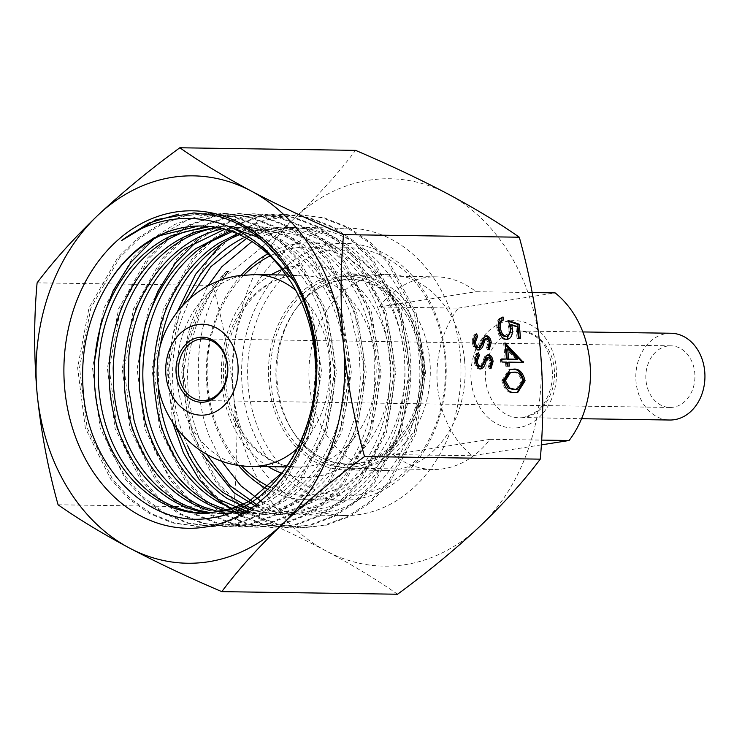 <?xml version="1.0" encoding="UTF-8"?>
<svg xmlns="http://www.w3.org/2000/svg" width="742" height="742" viewBox="0 0 742 742"><rect width="100%" height="100%" fill="white"/><g stroke="black" fill="none" stroke-linecap="round" stroke-linejoin="round"><path stroke-width="0.56" stroke-dasharray="3.71 2.78" d="M424.081 359.647A98.065 78.105 -89.2 0 0 347.961 273.798A98.065 78.105 -89.2 0 0 268.947 384.059A98.065 78.105 -89.2 0 0 345.067 469.909A98.065 78.105 -89.2 0 0 424.081 359.647M464.575 360.25A98.065 78.105 -89.2 0 0 388.456 274.401A98.065 78.105 -89.2 0 0 309.442 384.653A98.065 78.105 -89.2 0 0 385.562 470.502A98.065 78.105 -89.2 0 0 464.575 360.25M221.274 460.893L209.17 435.99C203.633 421.215 200.201 405.624 198.893 389.235L198.355 373.041C197.697 334.048 207.723 300.167 228.434 271.387C203.327 296.698 188.366 330.607 183.552 373.124L192.057 432.048L217.629 481.994L235.65 501.23L256.315 515.588L278.807 524.585L302.282 527.868L326.192 525.206L349.269 516.664L370.583 502.501L389.318 483.311L416.188 432.901L425.667 373.105L416.16 313.013L388.966 261.759L369.887 242.003L348.081 227.173L324.347 217.898L297.737 214.475L322.492 217.87L346.226 227.145L368.023 241.975L387.111 261.731L414.296 312.985L423.803 373.078L414.333 432.874L387.463 483.283L368.718 502.473L347.414 516.636L324.337 525.178L300.417 527.84L276.952 524.557L254.46 515.56L233.795 501.202L215.774 481.966L190.202 432.02L181.697 373.096L183.552 373.124M206.693 454.336L198.272 435.823C192.725 421.048 189.303 405.466 187.995 389.077L187.494 372.883C189.776 333.946 202.798 300.102 226.579 271.359C201.462 296.67 186.502 330.58 181.697 373.096M198.837 446.545C190.62 428.82 185.685 409.64 184.016 389.021L183.756 385.154C182.578 363.098 185.277 341.682 191.863 320.896L207.723 286.06M251.965 241.549L267.491 234.064L303.84 227.516L320.062 229.148C337.851 232.561 354.157 240.547 368.978 253.124C383.744 265.812 395.588 281.812 404.492 301.131C411.94 317.437 416.698 334.846 418.776 353.359L419.61 363.385C420.76 385.525 418.052 406.811 411.467 427.253C404.789 447.639 394.948 465.123 381.945 479.722C368.867 494.209 353.971 504.347 337.258 510.134L307.04 514.985L286.727 512.295L262.724 502.492M460.179 353.971A143.698 114.454 -89.2 0 0 348.638 228.165A143.698 114.454 -89.2 0 0 232.849 389.736A143.698 114.454 -89.2 0 0 344.39 515.542A143.698 114.454 -89.2 0 0 460.179 353.971M246.622 238.358L256.593 233.906L292.942 227.358L309.164 228.99C326.944 232.394 343.249 240.389 358.08 252.966C372.836 265.655 384.681 281.654 393.594 300.964C401.032 317.279 405.8 334.688 407.877 353.201L408.712 363.228C409.853 385.367 407.145 406.653 400.569 427.086C393.881 447.472 384.041 464.965 371.046 479.555C357.959 494.051 343.064 504.18 326.359 509.967L296.132 514.818L275.829 512.138L258.392 505.794M187.939 446.387C179.722 428.663 174.778 409.482 173.118 388.854L172.849 384.987C171.671 362.94 174.37 341.524 180.955 320.739L189.952 298.386M177.06 428.82L169.992 397.155L169.148 388.799C167.692 369.739 169.204 350.947 173.674 332.425L182.699 305.444M243.135 238.043L265.636 229.835L288.972 227.293L295.214 227.59C313.18 229.111 329.977 235.353 345.614 246.307C361.206 257.391 374.107 272.091 384.31 290.391C394.429 308.783 400.865 328.947 403.648 350.873L403.908 353.136C406.208 374.348 404.863 395.115 399.901 415.455C394.623 436.5 386.016 455.022 374.061 471.003C362.003 486.863 347.859 498.605 331.6 506.22L292.163 514.763L281.376 513.937L256.88 506.869M239.323 234.648L278.065 227.135L284.316 227.432C302.272 228.953 319.079 235.186 334.716 246.149C350.298 257.233 363.2 271.924 373.411 290.224C383.521 308.626 389.967 328.78 392.741 350.706L393.01 352.979C395.3 374.181 393.965 394.957 388.993 415.297C383.725 436.342 375.109 454.855 363.153 470.836C351.105 486.706 336.951 498.438 320.692 506.053L281.264 514.596L270.468 513.779L252.976 509.494M158.25 388.641L159.354 350.391M237.384 233.786L270.301 227.089L274.095 227.071L298.544 230.641L321.833 240.408C338.12 249.813 351.986 263.095 363.432 280.244C374.756 297.514 382.557 316.927 386.842 338.5L389.04 352.914C390.886 369.878 390.375 386.675 387.528 403.333C383.707 424.897 376.389 444.3 365.565 461.543C354.648 478.673 341.339 491.927 325.645 501.295L302.04 511.368L277.295 514.54L251.659 510.338M232.023 231.652L259.403 226.931L263.197 226.913L287.636 230.484L310.935 240.25C327.222 249.655 341.088 262.937 352.524 280.086C363.849 297.347 371.659 316.769 375.934 338.343L378.132 352.756C379.978 369.711 379.477 386.517 376.621 403.166C372.809 424.73 365.491 444.133 354.667 461.376C343.741 478.516 330.431 491.77 314.747 501.138L291.142 511.21L266.387 514.382L248.459 512.268M230.066 230.966L245.407 227.655L259.227 226.848L297.69 235.474C314.571 243.116 329.3 254.877 341.877 270.774C354.361 286.774 363.469 305.305 369.201 326.378L374.163 352.7L374.32 390.96C372.011 412.895 366.047 433.04 356.42 451.405C346.718 469.695 334.354 484.368 319.348 495.415C304.303 506.35 288.146 512.555 270.876 514.039L262.418 514.317L247.494 512.824M234.5 227.488L248.32 226.69L286.783 235.316C303.663 242.949 318.392 254.719 330.978 270.617C343.453 286.616 352.561 305.147 358.303 326.211L363.265 352.533L363.422 390.802C361.104 412.728 355.14 432.883 345.522 451.247C335.811 469.538 323.447 484.211 308.449 495.257C293.396 506.192 277.239 512.397 259.978 513.881L245.602 513.872M220.587 229.278L244.359 226.625L273.242 231.541C290.604 237.357 306.094 247.522 319.709 262.047C333.26 276.664 343.611 294.175 350.762 314.571L359.295 352.478L360.287 378.448C359.48 400.578 354.917 421.317 346.579 440.683C338.148 459.975 326.842 475.956 312.642 488.616C298.377 501.156 282.693 509.123 265.59 512.499L247.55 514.095L225.28 510.904M217.35 227.608L233.452 226.468L262.343 231.383C279.697 237.199 295.186 247.364 308.811 261.88C322.362 276.497 332.704 294.008 339.864 314.413L348.397 352.32L349.389 378.29C348.582 400.411 344.01 421.159 335.681 440.525C327.25 459.817 315.934 475.798 301.744 488.459C287.469 500.998 271.795 508.956 254.692 512.342L236.642 513.928L219.817 512.063M215.412 227.256L229.482 226.412L248.579 228.638C266.285 232.598 282.424 241.085 296.995 254.107C311.501 267.25 323.011 283.611 331.544 303.181C338.176 318.615 342.47 334.976 344.427 352.255L345.41 365.871C346.115 388.029 342.98 409.213 336.005 429.433C328.919 449.587 318.735 466.755 305.454 480.946C292.088 494.997 277.007 504.653 260.192 509.921L232.682 513.872L209.643 510.468M210.014 226.514L218.584 226.245L237.681 228.471C255.378 232.431 271.516 240.927 286.097 253.95C300.593 267.092 312.104 283.444 320.637 303.014C327.268 318.457 331.563 334.818 333.52 352.098L334.512 365.713C335.208 387.871 332.073 409.055 325.107 429.275C318.012 449.429 307.828 466.597 294.555 480.779C281.19 494.831 266.1 504.495 249.284 509.754L221.775 513.705M218.584 226.245L223.759 226.764M258.587 237.496L273.77 247.03C289.12 258.596 301.716 273.677 311.575 292.283C321.11 310.592 327.101 330.515 329.55 352.042L329.689 353.331C331.906 375.35 330.227 396.822 324.662 417.755C318.977 438.624 309.998 456.849 297.737 472.45C285.382 487.921 270.997 499.208 254.589 506.294L230.141 512.972M201.583 225.995L212.861 226.607C230.771 228.694 247.448 235.446 262.863 246.863M300.668 292.125C310.202 310.434 316.194 330.348 318.652 351.875L318.791 353.164C320.998 375.192 319.32 396.664 313.764 417.588C308.069 438.457 299.1 456.692 286.829 472.283C274.475 487.763 260.099 499.041 243.691 506.137M234.732 509.439L232.756 508.734M229.25 510.96L227.284 510.394M221.775 513.733L204.245 512.407M315.749 368.514L312.521 405.707C308.292 427.151 300.593 446.313 289.417 463.193L283.611 471.263M397.526 594.231C377.502 580.151 353.702 565.729 326.128 550.954C297.941 536.141 267.166 521.617 233.813 507.37C237.078 471.55 237.069 434.608 233.786 396.562A193.718 154.29 -89.2 0 0 326.128 550.954A193.718 154.29 -89.2 0 0 479.36 526.848A193.718 154.29 -89.2 0 0 540.232 348.341A193.718 154.29 -89.2 0 0 447.89 193.95A193.718 154.29 -89.2 0 0 294.657 218.055A193.718 154.29 -89.2 0 0 233.786 396.562C229.964 358.98 222.98 321.935 212.833 285.438C242.838 263.484 270.107 241.029 294.657 218.055C318.717 195.025 339.02 172.459 355.566 150.366M37.1 282.85L212.833 285.438M58.08 504.783L233.813 507.37M193.922 212.926L220.151 216.339L243.895 225.605L265.729 240.389L284.798 260.173L312.03 311.408L321.574 371.51L312.113 431.334L285.225 481.762L266.489 500.971L245.157 515.115L222.09 523.694L198.16 526.319L174.333 522.952L151.526 513.687L130.648 498.874L112.487 479.128L87.148 427.893L79.505 367.819L90.849 308.041L119.592 257.659L139.264 238.479L161.515 224.334L185.528 215.811L210.376 213.167L235.131 216.581L258.856 225.865L280.671 240.677L299.74 260.47L326.925 311.723L336.441 371.816L326.962 431.631L300.065 482.031L281.32 501.212L259.997 515.356L236.921 523.917L213 526.532L188.357 522.943L164.845 513.028L143.447 497.233L125.073 476.206L110.512 450.784L100.337 422.059L95.041 391.173L94.818 359.425M153.9 238.878L188.078 219.632L225.216 213.39L249.971 216.803L273.705 226.069L295.511 240.881L314.58 260.655L341.784 311.89L351.309 371.974L341.849 431.779L314.979 482.198L296.243 501.388L274.93 515.542L251.863 524.121L227.942 526.755L204.115 523.407L181.317 514.141L160.43 499.357L142.279 479.61L116.911 428.412L109.241 368.357L120.556 308.579L149.272 258.179L168.916 238.98L191.158 224.835L215.161 216.274L240 213.603L264.755 216.998L288.49 226.236L310.314 241.039L329.392 260.794L356.624 312.011L366.177 372.085L356.754 431.9L329.912 482.346L311.186 501.546L289.881 515.727L266.814 524.316L242.903 526.978L219.066 523.657L196.268 514.401L175.362 499.635L157.211 479.907L131.816 428.728L124.109 368.672L135.396 308.876L164.093 258.466L183.728 239.239L205.97 225.086L229.964 216.506L254.803 213.826L279.567 217.202L303.311 226.421L325.135 241.215L344.232 260.961L371.473 312.169L381.045 372.252L371.64 432.076L344.807 482.532L326.081 501.74L304.776 515.94L281.719 524.529L257.799 527.2L233.09 523.639L209.522 513.705L188.06 497.901L169.658 476.8L155.059 451.322L144.903 422.513L139.635 391.544L139.459 359.722M198.429 239.592L232.598 220.328L269.717 214.048L294.481 217.434L318.225 226.662L340.04 241.475L359.137 261.23L386.369 312.465L395.922 372.558L386.48 432.382L359.62 482.829L340.875 502.028L319.561 516.209L296.485 524.77L272.564 527.423L248.728 524.065L225.92 514.79L205.024 500.015L186.882 480.241L161.524 429.034L153.854 368.95L165.188 309.154L193.94 258.772L213.603 239.573L235.863 225.457L259.867 216.896L284.715 214.28L309.479 217.684L333.214 226.95L355.019 241.781L374.098 261.555L401.292 312.809L410.79 372.911L401.311 432.716L374.422 483.125L355.678 502.306L334.364 516.469L311.278 525.002L287.358 527.645L263.531 524.26L240.733 514.976L219.845 500.191L201.722 480.408L176.383 429.191L168.722 369.117L180.074 309.34L208.827 258.967L228.49 239.787L250.75 225.67L274.744 217.109L299.592 214.503M214.902 215.486L237.588 223.351L258.717 236.234L293.48 275.208L314.58 327.055L319.264 384.708L307.012 440.321L279.595 486.27L240.881 516.284L218.955 523.963L196.305 526.291L172.469 522.924L149.671 513.659L128.783 498.847L110.632 479.1L85.293 427.874L77.641 367.791L88.984 308.013L117.737 257.632L137.4 238.451L159.651 224.307L183.664 215.783L208.511 213.139L233.266 216.553L257.001 225.837L278.816 240.649L297.876 260.442L325.07 311.696L334.586 371.788L325.107 431.603L298.201 482.003L279.465 501.184L258.133 515.328L235.066 523.889L211.145 526.505L187.318 523.138L164.52 513.863L143.642 499.06L125.491 479.304L100.161 428.078L92.518 368.004L103.861 308.236L132.595 257.864L152.258 238.674L174.509 224.538L198.513 216.005L223.361 213.362L248.106 216.775L271.841 226.041L293.656 240.853L312.725 260.627L339.919 311.863L349.454 371.946L339.994 431.761L313.124 482.17L294.388 501.36L273.065 515.514L249.998 524.093L226.087 526.727L202.26 523.379L179.462 514.113L158.565 499.329L140.414 479.582L115.056 428.384L107.377 368.329L118.692 308.551L147.408 258.151L167.061 238.952L189.303 224.807L213.297 216.247L238.145 213.585L262.891 216.97L286.635 226.208L308.449 241.011L327.537 260.767L354.759 311.983L364.322 372.057L354.899 431.872L328.057 482.319L309.331 501.518L288.017 515.699L264.959 524.288L241.039 526.95L217.211 523.629L194.404 514.373L173.507 499.616L155.347 479.879L129.952 428.7L122.245 368.644L133.532 308.848L162.229 258.439L181.864 239.212L204.106 225.058L228.1 216.478L252.948 213.798L277.703 217.174L301.447 226.393L323.271 241.187L342.368 260.934L369.618 312.141L379.19 372.224L369.785 432.048L342.952 482.504L324.226 501.713L302.922 515.913L279.855 524.501L255.934 527.172L232.107 523.852L209.29 514.596L188.385 499.848L170.224 480.102L144.829 428.922L137.112 368.857L148.409 309.052L177.115 258.643L196.76 239.416L219.011 225.271L243.005 216.683L267.853 214.03L292.617 217.406L316.37 226.635L338.185 241.447L357.282 261.203L384.514 312.438L394.058 372.53L384.616 432.354L357.755 482.801L339.02 502L317.706 516.182L294.62 524.742L270.7 527.395L246.873 524.038L224.065 514.763L203.169 499.987L185.027 480.213L159.66 429.006L151.989 368.922L163.333 309.126L192.085 258.745L211.739 239.545L234.008 225.429L258.012 216.868L282.86 214.252L307.615 217.656L331.349 226.922L353.155 241.753L372.243 261.527L399.428 312.781L408.935 372.883L399.456 432.688L372.567 483.098L353.823 502.278L332.499 516.441L309.423 524.974L285.503 527.618L262.881 524.557L241.141 516.163M172.747 422.727L166.941 366.975L177.347 311.751M221.431 244.109L257.724 221.765L297.737 214.475M519.159 338.231L520.541 338.25M519.177 338.473L517.044 338.435L518.408 338.222M517.044 338.435L515.94 326.814L517.304 326.601M515.94 326.814L510.292 324.894M505.283 339.576C500.683 338.973 497.863 334.967 496.825 327.547L498.179 327.333M496.825 327.547C496.546 321.611 498.179 318.16 501.713 317.214L503.067 317.001M505.07 336.506C508.01 336.07 509.281 333.343 508.891 328.335L510.255 328.122M508.891 328.335L507.111 320.794L508.474 320.581M507.111 320.794L508.724 321.342M505.154 359.258L503.614 343.054L504.977 342.841M503.614 343.054L505.154 344.631M521.969 362.337L523.351 362.356M521.988 362.569L507.574 362.356M507.927 366.066L509.309 366.084M507.945 366.298L505.812 366.27L507.176 366.056M505.812 366.27L505.441 362.328L506.805 362.115M505.441 362.328L502 362.04M500.637 362.254L500.349 359.193L501.703 358.97M500.349 359.193L501.731 359.211M516.33 359.425L506.322 349.102M517.183 392.342L513.891 392.639C508.047 393.399 504.031 389.411 501.842 380.683L503.206 380.47M501.842 380.683L508.854 369.59L509.55 369.497M513.891 392.639L515.254 392.416M515.838 389.42L521.607 381.073C519.725 374.469 516.525 371.603 511.999 372.484L509.225 372.66M521.607 381.073L522.971 380.859M480.482 368.932L479.434 369.164C476.587 368.561 474.834 365.936 474.184 361.289L475.548 361.076M474.184 361.289C474.017 357.403 474.963 354.648 477.041 353.025L478.404 352.812M477.041 353.025L477.421 353.869M479.221 366.706L482.124 365.537M480.77 365.75L484.795 356.42L486.158 356.206M484.795 356.42L487.754 354.843M488.143 354.741L487.485 354.954M490.406 367.772L489.581 368.959L490.944 368.746M489.581 368.959L488.347 366.733L489.711 366.511M488.347 366.733L489.98 361.419L491.343 361.206M489.98 361.419L487.494 357.384L488.857 357.171M479.434 369.164L480.797 368.95M478.655 350.001L477.598 350.233C474.75 349.64 473.006 347.015 472.348 342.359L473.711 342.145M472.348 342.359C472.181 338.482 473.136 335.727 475.205 334.104L476.568 333.891M475.205 334.104L475.585 334.939M477.394 347.785L480.297 346.616M478.933 346.829L482.968 337.499L484.322 337.276M482.968 337.499L485.927 335.913M486.307 335.82L485.658 336.033M488.57 348.842L487.744 350.038L489.108 349.825M487.744 350.038L486.511 347.803L487.874 347.59M486.511 347.803L488.143 342.498L489.507 342.285M488.143 342.498L485.658 338.454L487.021 338.241M477.598 350.233L478.961 350.02M358.154 495.035A124.146 98.881 -89.2 0 0 444.718 356.401A124.146 98.881 -89.2 0 0 334.865 248.672A124.146 98.881 -89.2 0 0 248.31 387.305A124.146 98.881 -89.2 0 0 358.154 495.035M355.956 499.264A128.449 102.313 -89.2 0 0 446.1 364.563A128.449 102.313 -89.2 0 0 345.809 243.376A128.449 102.313 -89.2 0 0 331.86 244.368A128.449 102.313 -89.2 0 0 241.716 379.069A128.449 102.313 -89.2 0 0 342.016 500.256A128.449 102.313 -89.2 0 0 355.956 499.264M266.907 488.941A128.449 102.313 -89.2 0 0 306.724 499.737A128.449 102.313 -89.2 0 0 320.665 498.745A128.449 102.313 -89.2 0 0 410.808 364.034A128.449 102.313 -89.2 0 0 310.518 242.857A128.449 102.313 -89.2 0 0 296.568 243.84A128.449 102.313 -89.2 0 0 267.816 253.847M269.281 486.826A124.146 98.881 -89.2 0 0 317.659 494.432A124.146 98.881 -89.2 0 0 404.214 355.808A124.146 98.881 -89.2 0 0 294.37 248.078A124.146 98.881 -89.2 0 0 270.023 255.934M362.606 467.543A96.339 76.732 -89.2 0 0 430.212 366.52A96.339 76.732 -89.2 0 0 354.991 275.625A96.339 76.732 -89.2 0 0 344.538 276.367A96.339 76.732 -89.2 0 0 296.141 308.551A96.339 76.732 -89.2 0 0 294.296 433.643A96.339 76.732 -89.2 0 0 352.144 468.285A96.339 76.732 -89.2 0 0 362.606 467.543M532.181 292.561L476.03 291.727A96.339 76.732 -89.2 0 0 436.008 276.822A96.339 76.732 -89.2 0 0 425.546 277.564A96.339 76.732 -89.2 0 0 379.181 306.965L458.296 308.134A96.339 76.732 -89.2 0 0 472.255 455.746L393.13 454.577A96.339 76.732 -89.2 0 0 433.161 469.482A96.339 76.732 -89.2 0 0 443.623 468.74A96.339 76.732 -89.2 0 0 489.989 439.338L541.595 440.099M458.296 308.134L555.155 292.895M541.308 444.885L472.255 455.746M244.072 275.013A124.146 98.881 -89.2 0 0 241.261 465.624M667.485 346.05A30.821 24.551 -89.2 0 0 645.855 378.374A30.821 24.551 -89.2 0 0 669.924 407.451A30.821 24.551 -89.2 0 0 673.272 407.219A30.821 24.551 -89.2 0 0 694.902 374.895A30.821 24.551 -89.2 0 0 670.833 345.818A30.821 24.551 -89.2 0 0 667.485 346.05M241.113 275.347A128.449 102.313 -89.2 0 0 238.312 465.206M671.018 333.251A43.388 34.559 -89.2 0 0 666.307 333.585A43.388 34.559 -89.2 0 0 635.857 379.088A43.388 34.559 -89.2 0 0 669.738 420.018M489.989 439.338L393.13 454.577M379.181 306.965L476.03 291.727M511.999 372.484L513.362 372.271M482.959 360.862L484.322 360.649M481.122 341.941L482.486 341.728M355.474 466.672A95.57 76.12 -89.2 0 0 422.105 359.963A95.57 76.12 -89.2 0 0 337.545 277.035A95.57 76.12 -89.2 0 0 270.923 383.744A95.57 76.12 -89.2 0 0 355.474 466.672M340.949 280.04A92.583 73.746 -89.2 0 0 294.444 310.963A92.583 73.746 -89.2 0 0 292.673 431.176A92.583 73.746 -89.2 0 0 358.321 463.759A92.583 73.746 -89.2 0 0 422.866 360.38A92.583 73.746 -89.2 0 0 340.949 280.04M508.669 321.017A53.721 42.786 -89.2 0 0 471.207 381.008A53.721 42.786 -89.2 0 0 518.741 427.624A53.721 42.786 -89.2 0 0 556.194 367.633A53.721 42.786 -89.2 0 0 508.669 321.017M524.019 417.468A43.388 34.559 90.8 0 1 519.307 417.802A43.388 34.559 90.8 0 1 485.426 376.862A43.388 34.559 90.8 0 1 515.875 331.359A43.388 34.559 90.8 0 1 520.587 331.025A43.388 34.559 90.8 0 1 554.469 371.965A43.388 34.559 90.8 0 1 524.019 417.468M281.979 473.322A106.245 84.616 -89.2 0 0 315.981 476.67A106.245 84.616 -89.2 0 0 390.051 358.034A106.245 84.616 -89.2 0 0 296.049 265.849A106.245 84.616 -89.2 0 0 282.108 269.55M271.034 274.818A106.245 84.616 -89.2 0 0 221.404 370.008A106.245 84.616 -89.2 0 0 268.205 466.616M290.771 276.005A95.913 76.389 -89.2 0 0 223.472 376.584A95.913 76.389 -89.2 0 0 298.358 467.061A95.913 76.389 -89.2 0 0 308.765 466.328A95.913 76.389 -89.2 0 0 376.073 365.75A95.913 76.389 -89.2 0 0 301.187 275.263A95.913 76.389 -89.2 0 0 290.771 276.005M254.756 274.577A95.913 76.389 -89.2 0 0 244.341 275.319A95.913 76.389 -89.2 0 0 177.041 375.897A95.913 76.389 -89.2 0 0 251.928 466.375M297.533 448.326A95.913 76.389 -89.2 0 0 295.808 290.4M388.456 274.401L347.961 273.798M348.638 228.165L303.84 227.506M292.942 227.349L288.972 227.284M278.065 227.126L274.095 227.071M263.197 226.904L259.227 226.848M248.329 226.69L244.359 226.625M233.452 226.468L229.482 226.412M296.132 514.827L292.163 514.772M281.264 514.605L277.295 514.549M266.387 514.392L262.418 514.327M251.519 514.169L247.55 514.113M236.652 513.946L232.682 513.891M206.907 513.51L202.928 513.455M344.39 515.542L307.04 514.985M385.562 470.502L345.067 469.909M198.16 526.338L196.305 526.31M210.376 213.177L208.511 213.149M213 526.551L211.145 526.523M225.216 213.399L223.361 213.371M227.942 526.764L226.087 526.737M240 213.622L238.136 213.594M242.903 526.987L241.039 526.959M254.803 213.835L252.948 213.807M257.799 527.21L255.934 527.182M269.717 214.048L267.853 214.021M272.564 527.432L270.7 527.414M284.715 214.271L282.86 214.243M287.358 527.645L285.503 527.618M302.282 527.859L300.417 527.831M507.547 339.298L506.183 339.511M510.218 369.377L508.854 369.59M517.879 392.258L516.515 392.472M481.243 368.904L479.879 369.117M479.406 349.983L478.043 350.196M296.141 308.551L294.444 310.963C306.919 293.684 322.158 283.518 340.17 280.467L349.955 279.771C387.945 278.927 422.643 322.733 421.27 372.159C421.688 417.542 391.878 458.899 357.023 463.305L347.237 464C325.395 463.231 307.207 452.286 292.673 431.176L294.296 433.643M345.809 243.376L310.518 242.857M436.008 276.822L354.991 275.625M433.161 469.482L352.144 468.285M582.85 331.943L520.587 331.025C538.21 333.622 548.653 345.512 551.927 366.687C553.337 378.782 551.389 389.8 546.066 399.734C542.374 408.146 534.815 414.073 523.379 417.514L581.561 418.72M286.227 275.041L301.187 275.263L291.411 275.959C256.352 280.151 224.891 323.271 225.475 371.213C224.195 423.218 260.525 468.183 298.358 467.061L286.709 466.894M669.924 407.451L202.501 400.55M670.833 345.818L203.41 338.918M342.016 500.256L306.724 499.737"/><path stroke-width="1.11" d="M315.749 368.514L314.673 351.819L313.124 340.912C309.284 319.208 301.873 299.555 290.883 281.96L281.292 268.53C242.309 213.928 171.662 202.937 121.456 240.658L156.08 219.725L193.922 212.926L214.902 215.486C267.472 227.608 309.6 284.678 314.951 350.493C323.846 429.423 274.957 509.346 212.398 517.693C150.134 530.168 87.037 467.766 83.002 387.797C80.553 347.08 89.977 310.768 111.254 278.862L116.485 271.618C129.025 255.489 143.725 243.432 160.597 235.455L198.123 226.115M281.292 268.521A143.698 114.454 -89.2 0 0 201.583 225.995A143.698 114.454 -89.2 0 0 111.254 278.862M315.934 349.788A158.76 126.446 -89.2 0 0 175.464 212.026A158.76 126.446 -89.2 0 0 64.777 389.309A158.76 126.446 -89.2 0 0 205.246 527.07A158.76 126.446 -89.2 0 0 315.934 349.788M226.579 271.359L228.434 271.387M207.723 286.06L221.719 266.879L251.965 241.549M189.952 298.386L210.821 266.712L246.622 238.358M182.699 305.444L199.756 275.532C211.971 259.014 226.431 246.511 243.135 238.043M159.354 350.391L162.786 332.268C168.035 310.944 176.726 291.977 188.858 275.365C201.063 258.847 215.523 246.353 232.237 237.876L239.323 234.648M232.756 508.734L221.079 503.493C205.191 494.988 191.594 482.458 180.306 465.92C169.093 449.29 161.348 430.304 157.063 408.972L154.271 388.576C153.121 373.727 153.807 358.952 156.312 344.242C160.105 322.482 167.469 302.69 178.414 284.882C189.47 267.166 203.03 253.208 219.094 242.996L237.384 233.786M227.284 510.394L210.181 503.326C194.283 494.821 180.696 482.3 169.408 465.763C158.194 449.123 150.44 430.147 146.165 408.814L143.373 388.418C142.223 373.569 142.9 358.785 145.413 344.075C149.198 322.316 156.562 302.532 167.516 284.724C178.562 267.009 192.122 253.041 208.196 242.838L232.023 231.652M225.28 510.904L215.226 507.491C198.81 500.757 184.406 489.794 172.014 474.592C159.715 459.27 150.691 441.24 144.95 420.51L139.403 388.363L139.774 356.243C142.074 334.215 148.066 313.755 157.749 294.88C167.562 276.089 180.12 260.767 195.443 248.895L230.066 230.966M219.817 512.063L204.328 507.324C187.911 500.59 173.498 489.627 161.107 474.426C148.808 459.103 139.784 441.082 134.052 420.343L128.505 388.196L128.867 356.086C131.167 334.048 137.159 313.597 146.851 294.713C156.655 275.931 169.222 260.6 184.535 248.737L224.492 229.361M209.643 510.468C192.818 505.571 177.709 496.24 164.307 482.486C150.997 468.601 140.776 451.655 133.634 431.668C128.765 417.829 125.732 403.323 124.535 388.14L124.081 368.357C124.86 346.208 129.433 325.237 137.799 305.435C146.285 285.698 157.768 269.123 172.237 255.702C186.78 242.393 202.891 233.582 220.587 229.278M212.388 513.074L198.735 510.311C181.911 505.413 166.802 496.083 153.409 482.328C140.099 468.434 129.869 451.498 122.736 431.51C117.857 417.672 114.825 403.156 113.628 387.983L113.183 368.199C113.953 346.05 118.525 325.079 126.901 305.268C135.378 285.54 146.86 268.966 161.339 255.536C175.873 242.235 191.983 233.424 209.689 229.111L217.35 227.608M204.245 512.407C187.142 509.402 171.439 501.777 157.137 489.553C142.918 477.208 131.566 461.478 123.089 442.38C115.687 425.463 111.207 407.312 109.658 387.918L109.232 380.479C108.48 358.386 111.606 337.044 118.609 316.463C125.713 295.937 136.018 278.231 149.532 263.345C163.119 248.561 178.59 238.099 195.925 231.94L215.412 227.256M205.052 513.445L193.347 512.249C176.234 509.235 160.532 501.62 146.239 489.395C132.011 477.041 120.658 461.32 112.19 442.213C104.78 425.305 100.3 407.154 98.76 387.76L98.334 380.321C97.573 358.219 100.699 336.887 107.711 316.305C114.806 295.77 125.12 278.065 138.633 263.187C152.212 248.403 167.683 237.932 185.027 231.782L210.014 226.514M283.611 471.263L248.737 501.666L226.31 510.644L202.928 513.445L198.958 513.297C181.697 512.193 165.531 506.332 150.44 495.73C135.415 485.018 123.024 470.623 113.276 452.546C103.611 434.395 97.601 414.388 95.226 392.527L94.791 387.704C93.242 367.401 95.05 347.46 100.198 327.89C105.883 306.724 114.945 288.026 127.392 271.785C139.932 255.647 154.633 243.589 171.495 235.622L206.267 226.44M232.895 228.248L258.587 237.496M262.863 246.863L294.75 281.867M256.88 506.869L233.823 492.605L202.566 453.965M258.392 505.794L229.946 485.62L206.693 454.336M251.659 510.338L227.256 498.522C212.017 488.282 199.348 474.296 189.229 456.553L177.06 428.82M252.976 509.494L222.925 492.438C208.456 480.547 196.797 465.197 187.939 446.387M247.494 512.824L234.732 509.439M248.459 512.268L216.358 498.355C201.119 488.125 188.44 474.138 178.33 456.386C168.304 438.568 161.895 418.766 159.094 396.998L158.25 388.641M245.602 513.872L229.25 510.96M230.141 512.972L217.805 513.649M243.691 506.137L206.907 513.492M477.421 353.869L478.098 355.353L475.891 361.317C476.253 364.415 477.366 366.214 479.221 366.706L482.124 365.537L486.158 356.206L488.551 354.713C491.028 355.177 492.54 357.44 493.078 361.502L490.944 368.746L489.711 366.511L491.343 361.206L488.857 357.171L486.873 358.942L485.556 362.588C484.674 366.168 483.088 368.282 480.797 368.95C477.95 368.347 476.197 365.723 475.548 361.076C475.381 357.19 476.327 354.435 478.404 352.812L479.462 355.14L477.254 361.094C477.616 364.201 478.729 366.001 480.584 366.492L479.703 366.631M488.857 357.171L487.234 357.403L485.509 359.156L486.873 358.942M506.508 359.045L504.977 342.841L523.351 362.356L508.938 362.142L509.309 366.084L507.176 366.056L506.805 362.115L502 362.04L501.703 358.97L506.508 359.045L501.731 359.211M343.555 234.63C310.128 220.346 279.354 205.822 251.232 191.046A193.718 154.29 -89.2 0 0 98.009 215.152A193.718 154.29 -89.2 0 0 37.128 393.659A193.718 154.29 -89.2 0 0 129.479 548.05A193.718 154.29 -89.2 0 0 282.702 523.945C307.318 500.924 334.596 478.46 364.535 456.562L540.269 459.15C523.667 481.308 503.364 503.864 479.36 526.848C454.744 549.868 427.466 572.332 397.526 594.231L221.793 591.634C238.395 569.485 258.698 546.919 282.702 523.945A193.718 154.29 -89.2 0 0 343.583 345.438C340.29 307.856 340.281 270.923 343.555 234.63L519.289 237.217C529.436 273.715 536.42 310.759 540.232 348.341C543.524 386.387 543.534 423.33 540.269 459.15M364.535 456.562C354.472 420.538 347.488 383.493 343.583 345.438A193.718 154.29 -89.2 0 0 251.232 191.046C223.611 176.244 199.811 161.812 179.842 147.769C149.838 169.723 122.56 192.187 98.009 215.152C73.959 238.182 53.656 260.748 37.1 282.85C33.826 319.143 33.835 356.077 37.128 393.659C41.033 431.714 48.017 468.758 58.08 504.783C78.105 518.862 101.904 533.285 129.479 548.05C157.666 562.863 188.44 577.397 221.793 591.634M508.474 320.581L519.214 324.235L520.541 338.25L518.408 338.222L517.304 326.601L511.655 324.681L512.444 328.706C512.713 335.486 510.784 339.038 506.647 339.363C502.046 338.76 499.227 334.753 498.179 327.333C497.91 321.397 499.542 317.947 503.067 317.001L503.364 320.062C501.082 320.998 500.071 323.493 500.34 327.547C501.128 332.861 503.159 335.783 506.434 336.293L505.07 336.506L506.434 336.293C509.374 335.857 510.644 333.13 510.255 328.122L508.474 320.581M507.547 339.298L506.647 339.363M515.254 392.416C509.411 393.186 505.385 389.198 503.206 380.47L510.218 369.377L513.065 369.201C518.881 368.282 522.887 372.141 525.095 380.785L517.879 392.258L515.254 392.416M475.585 334.939L476.271 336.432L474.064 342.387C474.426 345.494 475.529 347.293 477.394 347.785L480.297 346.616L484.322 337.276L486.715 335.792C489.191 336.247 490.703 338.519 491.241 342.581L489.108 349.825L487.874 347.59L489.507 342.285L487.021 338.241L485.036 340.012L483.728 343.667C482.838 347.237 481.252 349.361 478.961 350.02C476.114 349.426 474.37 346.802 473.711 342.145C473.544 338.259 474.49 335.514 476.568 333.891L477.635 336.209L475.418 342.173C475.78 345.28 476.893 347.08 478.748 347.571L477.867 347.71M487.021 338.241L485.398 338.473L483.673 340.226L485.036 340.012M262.724 502.492L240.853 485.787L221.274 460.893M179.842 147.769L355.566 150.366C388.993 164.641 419.768 179.165 447.89 193.95C475.52 208.752 499.32 223.175 519.289 237.217M121.456 240.658L148.808 223.082L178.692 214.076M94.818 359.425L100.801 323.911L113.099 290.845L131.111 261.991L153.9 238.878M139.459 359.722L145.488 324.337L157.758 291.393L175.733 262.659L198.429 239.592M241.141 516.163L218.398 500.525L198.865 479.035L183.395 452.722L172.747 422.727M177.347 311.751L195.638 274.215L221.431 244.109M508.724 321.342L517.851 324.449L519.214 324.235M517.851 324.449L519.159 338.231M512.444 328.706L511.08 328.919L510.292 324.894L511.655 324.681M511.08 328.919L506.86 339.354M501.731 317.474L502 320.275L503.364 320.062M502 320.275C499.718 321.212 498.707 323.707 498.976 327.76L500.34 327.547M498.976 327.76C499.765 333.075 501.796 335.996 505.07 336.506M505.154 344.631L521.932 361.948L523.296 361.734M507.927 366.066L507.574 362.356L508.938 362.142M507.686 348.888L506.322 349.102L507.287 359.295L517.693 359.211L507.686 348.888L508.65 359.072L517.693 359.211M507.287 359.295L508.65 359.072M509.55 369.497L513.065 369.201M511.702 369.414C517.517 368.496 521.524 372.354 523.731 380.998L525.095 380.785M523.731 380.998L517.183 392.342M510.589 372.447L509.225 372.66L503.985 380.813L508.251 388.196L513.612 389.569L517.193 389.207L522.971 380.859C521.088 374.246 517.888 371.39 513.362 372.271L510.589 372.447L505.348 380.6L509.615 387.983L514.976 389.355L517.193 389.207M513.612 389.569L514.976 389.355M508.251 388.196L509.615 387.983M503.985 380.813L505.348 380.6M478.098 355.353L479.462 355.14M475.891 361.317L477.254 361.094M487.188 354.926C489.664 355.39 491.176 357.653 491.714 361.725L493.078 361.502M491.714 361.725L490.406 367.772M485.509 359.156L484.201 362.801L485.556 362.588M484.201 362.801L480.482 368.932M476.271 336.432L477.635 336.209M474.064 342.387L475.418 342.173M485.351 336.005C487.837 336.469 489.34 338.732 489.878 342.795L491.241 342.581M489.878 342.795L488.57 348.842M483.673 340.226L482.365 343.88L483.728 343.667M482.365 343.88L478.655 350.001M541.595 440.099L569.105 440.507A96.339 76.732 -89.2 0 0 555.155 292.895L532.181 292.561M569.105 440.507L541.308 444.885M270.023 255.934A124.146 98.881 -89.2 0 0 244.072 275.013M241.261 465.624A124.146 98.881 -89.2 0 0 269.281 486.826M206.174 414.834A45.466 36.219 -89.2 0 0 237.876 364.062A45.466 36.219 -89.2 0 0 197.65 324.606A45.466 36.219 -89.2 0 0 165.948 375.378A45.466 36.219 -89.2 0 0 206.174 414.834M204.968 402.006A32.546 25.924 -89.2 0 0 227.655 365.667A32.546 25.924 -89.2 0 0 198.856 337.434A32.546 25.924 -89.2 0 0 176.169 373.773A32.546 25.924 -89.2 0 0 204.968 402.006M200.062 339.15A30.821 24.551 -89.2 0 0 178.432 371.473A30.821 24.551 -89.2 0 0 202.501 400.55A30.821 24.551 -89.2 0 0 205.84 400.318A30.821 24.551 -89.2 0 0 227.469 367.995A30.821 24.551 -89.2 0 0 203.41 338.918A30.821 24.551 -89.2 0 0 200.062 339.15M267.816 253.847A128.449 102.313 -89.2 0 0 241.113 275.347M238.312 465.206A128.449 102.313 -89.2 0 0 266.907 488.941M581.561 418.72L669.738 420.018A43.388 34.559 -89.2 0 0 674.45 419.684A43.388 34.559 -89.2 0 0 704.9 374.181A43.388 34.559 -89.2 0 0 671.018 333.251L582.85 331.943M282.108 269.55A106.245 84.616 -89.2 0 0 271.034 274.818M268.205 466.616A106.245 84.616 -89.2 0 0 281.979 473.322M286.709 466.894L251.928 466.375A95.913 76.389 -89.2 0 0 262.334 465.642A95.913 76.389 -89.2 0 0 297.533 448.326M295.808 290.4A95.913 76.389 -89.2 0 0 254.756 274.577L286.227 275.041M251.928 466.375C199.886 466.978 154.262 419.091 157.267 367.513C157.768 322.853 193.81 281.886 238.368 275.736L254.756 274.577"/></g></svg>
